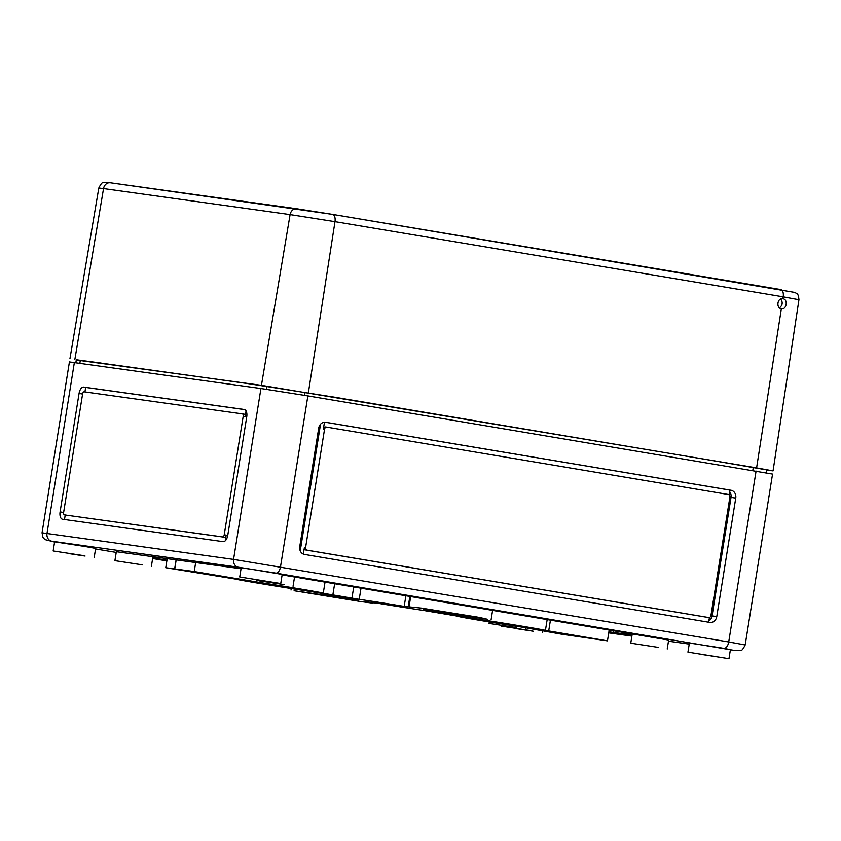 <?xml version="1.0" encoding="UTF-8"?>
<svg xmlns="http://www.w3.org/2000/svg" width="841" height="841" viewBox="0 0 841 841"><rect width="100%" height="100%" fill="white"/><g stroke="black" fill="none" stroke-linecap="round" stroke-linejoin="round"><path stroke-width="1.26" d="M260.931 388.521L233.556 559.391L42.05 532.805L69.425 361.924L260.931 388.521L307.869 395.89L772.553 474.082L745.179 644.952L728.716 641.956L756.08 471.076M84.3 555.712L53.162 550.939L84.3 555.712M67.774 553.41L85.067 556.048L67.774 553.41M735.749 498.082A6.928 5.929 97.9 0 0 730.997 490.261L325.656 422.266A6.928 5.929 97.9 0 0 325.52 422.245A6.928 5.929 97.9 0 0 318.718 428.122L299.743 546.597A6.928 5.929 97.9 0 0 304.495 554.419L709.836 622.414A6.928 5.929 97.9 0 0 709.972 622.435A6.928 5.929 97.9 0 0 716.774 616.558L735.749 498.082L731.029 497.42A6.928 5.929 97.9 0 0 729.578 491.575M64.452 514.85A2.313 1.188 99.5 0 1 64.431 514.839A2.313 1.188 99.5 0 1 63.632 512.4L82.607 393.924A2.313 1.188 99.5 0 1 84.153 391.811L242.376 413.877A2.313 1.188 99.5 0 1 242.397 413.888A2.313 1.188 99.5 0 1 243.196 416.327L224.221 534.802A2.313 1.188 99.5 0 1 222.676 536.915L66.386 515.176A2.313 1.188 99.5 0 1 66.386 515.176A2.313 1.188 99.5 0 1 66.365 515.165L64.452 514.85M223.128 541.636L62.539 519.244A6.928 3.574 99.5 0 1 62.486 519.233A6.928 3.574 99.5 0 1 60.089 511.906L79.065 393.43A6.928 3.574 99.5 0 1 83.711 387.091L244.289 409.493A6.928 3.574 99.5 0 1 244.342 409.493A6.928 3.574 99.5 0 1 246.739 416.821L227.764 535.297A6.928 3.574 99.5 0 1 223.128 541.636M53.162 550.939L54.623 541.825L85.761 546.597L95.643 548.395L94.181 557.509M241.041 568.747L116.342 551.707M282.124 574.876L668.648 640.064M632.075 634.966L613.425 632.443L613.741 630.487M608.895 631.854L613.425 632.443M166.97 560.222L152.747 557.835M239.727 576.968L241.188 567.854L251.648 569.304L282.198 574.414L280.747 583.528L239.727 576.968L280.747 583.528M687.938 652.143L689.399 643.029L720.537 647.801L730.419 649.599L728.958 658.713L687.938 652.143L728.958 658.713M566.119 634.009L585.799 637.404L566.119 634.009M209.083 574.193L232.337 577.998L209.083 574.193M331.701 596.353L351.37 599.749L331.701 596.353M443.512 611.838L466.766 615.644L443.512 611.838M66.397 515.176L224.621 537.241A2.313 1.188 99.5 0 0 226.166 535.128L225.262 540.774M64.494 519.507L65.22 514.976M246.066 410.902L245.141 416.652L243.196 416.327M244.342 414.214L242.397 413.888L244.332 414.203A2.313 1.188 99.5 0 1 244.342 414.214A2.313 1.188 99.5 0 1 245.141 416.652M84.93 391.927L85.656 387.417L244.731 409.609M708.858 620.963A6.928 5.929 97.9 0 0 712.054 615.896L731.029 497.42M300.237 550.855L320.516 424.253M709.415 617.473L708.658 622.214M303.338 554.082L304.41 547.417A2.313 1.976 97.9 0 0 305.987 550.025L707.428 617.357A2.313 1.976 97.9 0 0 707.523 617.378M729.904 497.094A2.313 1.976 97.9 0 0 728.317 494.487L326.876 427.154A2.313 1.976 97.9 0 0 324.563 429.11L305.588 547.586A2.313 1.976 97.9 0 0 307.175 550.182L708.616 617.525A2.313 1.976 97.9 0 0 710.929 615.57L729.904 497.094M325.089 422.203L729.82 490.093L729.063 494.813M326.781 427.144L325.698 426.986A2.313 1.976 97.9 0 0 323.386 428.942L324.458 422.214M142.581 564.889L114.902 560.653L142.581 564.889M516.742 627.649L489.063 623.412L516.742 627.649M371.638 602.503L365.246 601.62L373.036 603.165L360.968 601.599L294.098 590.718L358.455 600.011A46.15 0.568 9.1 0 1 345.493 597.53A46.15 0.568 9.1 0 1 347.417 597.678L309.803 591.37A43.848 0.536 9.1 0 1 262.928 583.969A43.848 0.536 9.1 0 1 236.689 579.26L165.761 567.717L194.229 571.533L259.995 582.519A43.848 0.536 9.1 0 1 323.27 593.136A43.848 0.536 9.1 0 1 321.609 593.01L359.223 599.328A46.15 0.568 9.1 0 1 404.185 606.382L421.152 608.064L479.16 617.357L487.37 619.249L423.675 609.651A46.15 0.568 9.1 0 1 436.637 612.132A46.15 0.568 9.1 0 1 434.702 611.985L472.327 618.293A43.848 0.536 9.1 0 1 519.191 625.693A43.848 0.536 9.1 0 1 545.431 630.393L607.37 640.842L560.958 634.082L522.124 627.144A43.848 0.536 9.1 0 1 458.85 616.527A43.848 0.536 9.1 0 1 460.511 616.642L422.897 610.335A46.15 0.568 9.1 0 1 377.935 603.27L371.638 602.503M472.516 617.084L472.327 618.293M461.246 615.339L461.078 616.411M442.124 612.332L441.988 613.205M405.909 595.628L404.185 606.382M361.02 588.101L359.223 599.328M353.746 586.871L351.948 598.098M334.655 583.675L332.857 594.902M195.701 562.356L194.229 571.533M176.232 559.591L174.76 568.821M338.103 596.132L337.966 597.036M284.269 584.642L256.6 580.406L284.269 584.642M658.429 647.412L630.761 643.176L658.429 647.412M532.511 630.897L501.383 626.125L532.511 630.897M254.329 579.428L271.632 582.077L254.329 579.428M702.54 654.603L719.843 657.252L702.54 654.603M515.985 628.584L533.278 631.234L515.985 628.584M718.992 461.667L766.687 469.867L766.214 472.81M246.119 383.296L339.375 397.961M75.837 362.702L76.31 359.759L101.13 363.07M332.637 214.402L780.742 289.567A6.928 3.574 99.5 0 1 780.795 289.577A6.928 3.574 99.5 0 1 783.202 296.841L798.95 299.711L773.058 470.886L756.595 467.88L781.352 308.752C775.865 308.09 777.378 297.693 782.803 298.702L782.908 298.723C788.28 299.322 786.608 309.961 781.352 308.752L781.447 308.773M779.47 307.869C782.603 305.272 783.013 302.318 780.711 299.018M773.058 470.886L766.645 470.108M296.747 208.768L110.465 182.791A6.928 5.929 97.9 0 0 110.329 182.77L332.584 214.392A6.928 3.574 99.5 0 0 332.531 214.381L297.031 208.81A6.928 5.929 97.9 0 0 296.884 208.789A6.928 5.929 97.9 0 0 290.092 214.602L261.435 385.325L76.268 360.001M756.595 467.88L261.435 385.325M96.662 362.503L250.565 383.969M332.027 396.763L726.33 462.897M782.214 302.991L781.941 304.673M307.869 395.89L280.505 566.771A6.928 3.574 99.5 0 1 275.869 573.11L733.436 650.261A6.928 5.929 97.9 0 1 733.289 650.24M724.08 648.295A6.928 3.574 99.5 0 0 728.716 641.956L233.556 559.391A6.928 5.929 97.9 0 0 238.308 567.212L275.869 573.11M74.365 362.492L47.001 533.373A6.928 5.929 97.9 0 0 51.753 541.194L238.308 567.212M689.231 644.09L668.469 641.199L689.231 644.101M631.896 636.101L608.737 632.874L631.896 636.101M54.591 542.046L51.753 541.194M166.854 560.905L152.641 558.519L166.854 560.905M116.226 552.411L95.559 548.942L116.226 552.411M224.621 537.241L222.676 536.915M226.166 535.128L224.221 534.802M85.656 387.417L83.711 387.091M82.597 394.03L79.065 393.43M63.622 512.505L60.089 511.906M707.428 617.357L708.616 617.525M305.987 550.025L307.175 550.182M304.41 547.417L305.588 547.586M323.386 428.942L324.563 429.11M712.054 615.896L716.774 616.558M729.82 490.093L730.997 490.261M550.466 619.87L548.7 630.939M547.207 619.323L545.431 630.393M260.216 581.131L259.995 582.519M256.894 580.5L256.663 581.961M344.474 597.184L344.358 597.93M616.684 630.981L616.4 632.779M752.79 470.518L753.284 467.428M266.408 389.309L266.891 386.24M304.579 395.344L305.073 392.242M79.853 363.259L80.337 360.221M798.95 299.711C798.267 292.279 796.543 294.098 795.25 292.5L332.584 214.392A6.928 3.574 99.5 0 1 334.991 221.656L783.202 296.841L782.908 298.723M308.384 392.705L334.991 221.656L290.092 214.602L103.538 188.584L74.881 359.307M98.807 188.037C100.857 183.822 102.465 181.992 103.632 182.56L110.329 182.77A6.928 5.929 97.9 0 0 103.538 188.584L98.807 188.037L69.929 358.739M42.05 532.805L42.891 537.367L44.899 539.565L54.591 542.056M708.658 617.536L707.481 617.368M326.834 427.144L325.646 426.986M151.359 566.487L152.967 556.469M114.902 560.653L116.394 551.36M525.52 629.247L525.751 627.796M489.063 623.412L489.304 621.92M607.465 640.821L609.241 629.73M436.637 612.132L436.721 611.586M491.112 619.638L492.626 610.167M409.083 606.498L410.702 596.427M408.169 606.887L409.872 596.29M323.27 593.136L325.046 582.056M174.655 568.842L176.137 559.58M165.761 567.717L167.243 558.456M291.007 590.025L291.249 588.521M293.057 586.251L294.55 576.947M667.218 649.01L668.7 639.728M630.761 643.176L632.295 633.599M542.392 632.695L542.687 630.866M745.179 644.952C743.066 649.284 741.457 651.123 740.353 650.492L733.436 650.261"/></g></svg>
